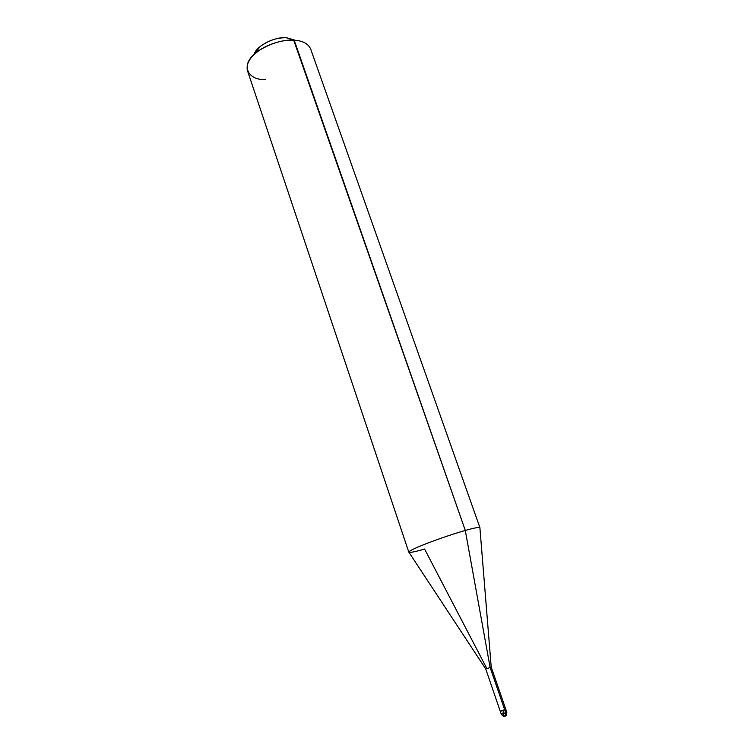 <?xml version="1.0" encoding="UTF-8"?>
<svg xmlns="http://www.w3.org/2000/svg" width="754" height="754" viewBox="0 0 754 754"><rect width="100%" height="100%" fill="white"/><g stroke="black" fill="none" stroke-linecap="round" stroke-linejoin="round"><path stroke-width="1.13" d="M503.729 710.362C502.503 714.038 502.937 715.97 505.039 716.177L505.764 712.888L506.82 712.294L501.278 714.208C504.511 718.062 504.68 715.574 504.86 716.196L505.764 712.888L504.756 709.957C500.807 711.38 499.666 711.625 501.335 710.692L505.811 709.373L500.27 711.286L501.278 714.208L502.343 713.604M501.278 714.208L505.764 712.888L490.138 667.554L491.212 667.064L490.138 667.554L465.293 530.448C474.86 527.743 479.723 526.886 479.912 527.875L491.212 667.054L506.82 712.294C506.537 715.169 506.113 716.375 505.557 715.904M501.335 710.692C499.666 711.625 500.807 711.38 504.756 709.957L490.138 667.554L465.293 530.448L293.702 40.179L286.294 37.738C274.475 36.437 255.361 46.663 254.258 54.401L259.489 47.106C267.736 40.678 276.671 37.559 286.294 37.738L293.702 40.179C302.458 40.593 308.094 43.525 310.639 48.963L479.93 527.677C479.007 527.018 474.125 527.941 465.293 530.448L294.201 40.207L286.294 37.738L295.257 40.282L286.643 37.757M259.489 47.106L255.041 53.685C264.023 45.221 282.75 39.18 293.702 40.179C282.439 39.802 270.997 43.185 259.367 50.339C249.781 57.2 245.823 63.986 247.482 70.706L408.809 552.164C409.95 552.814 415.209 551.787 424.596 549.063L486.811 668.459L485.727 668.949L490.138 667.554L485.727 668.949L500.27 711.286M408.809 552.164C409.054 550.957 415.124 548.026 427 543.38C441.09 538.036 453.851 533.728 465.293 530.448C453.39 533.87 440.27 538.318 425.953 543.785C414.031 548.488 408.366 551.334 408.951 552.314L485.727 668.949M255.041 53.685C240.592 64.853 247.293 80.235 265.483 79.67"/></g></svg>
